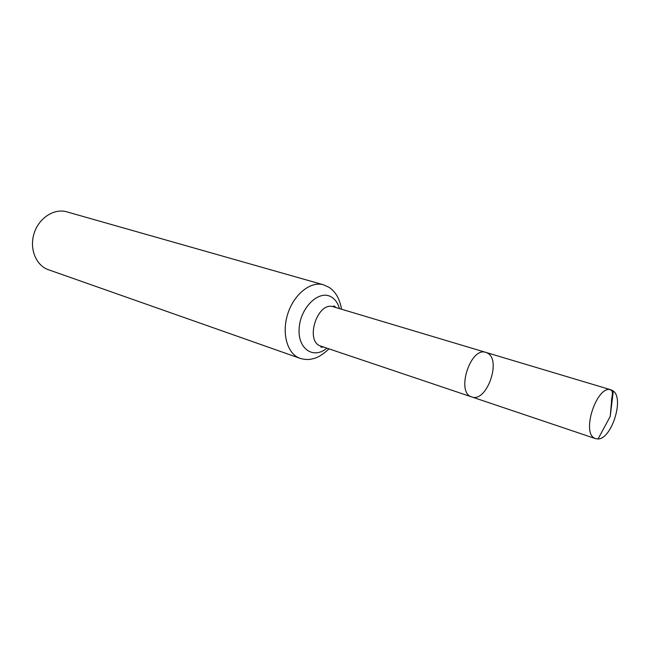 <?xml version="1.0" encoding="UTF-8"?>
<svg xmlns="http://www.w3.org/2000/svg" width="650" height="650" viewBox="0 0 650 650"><rect width="100%" height="100%" fill="white"/><g stroke="black" fill="none" stroke-linecap="round" stroke-linejoin="round"><path stroke-width="0.97" d="M487.386 353.039L485.907 352.406C470.413 346.418 455.642 392.884 471.754 396.939C486.558 403 501.865 359.913 487.386 353.039M300.056 358.337C287.389 354.104 281.418 333.539 287.739 313.934C293.898 294.271 310.651 280.93 323.44 284.781L66.755 211.827C54.194 208.097 38.919 217.929 34.117 233.318C29.153 248.641 35.945 265.493 48.36 269.701L300.056 358.337C304.761 359.71 308.994 359.856 312.748 358.776C317.468 357.89 322.887 354.583 329.006 348.855M336.123 307.604L334.051 305.939L333.068 306.402L333.515 306.824L485.907 352.406C470.413 346.418 455.642 392.884 471.754 396.939L595.66 438.669L598.049 438.961C611.536 439.14 624.406 398.661 613.291 391.016L611.163 389.878C597.277 384.158 580.864 432.648 594.799 438.303L595.66 438.669M609.668 389.626C614.859 390.39 611.041 397.662 611.528 401.846L610.22 416.439L613.291 391.016M333.515 306.824C317.379 300.812 304.363 341.754 321.011 346.166L471.754 396.939M339.471 308.604C337.878 302.949 335.034 299 330.939 296.741C318.776 289.778 300.398 307.58 299.162 328.193C297.481 348.847 313.487 359.678 326.901 348.148M323.44 284.781L329.014 287.324C334.197 290.867 339.097 296.156 341.599 309.246M321.011 346.166L320.938 347.197L323.594 347.035M485.907 352.406L611.163 389.878M610.22 416.439L598.049 438.961"/></g></svg>
